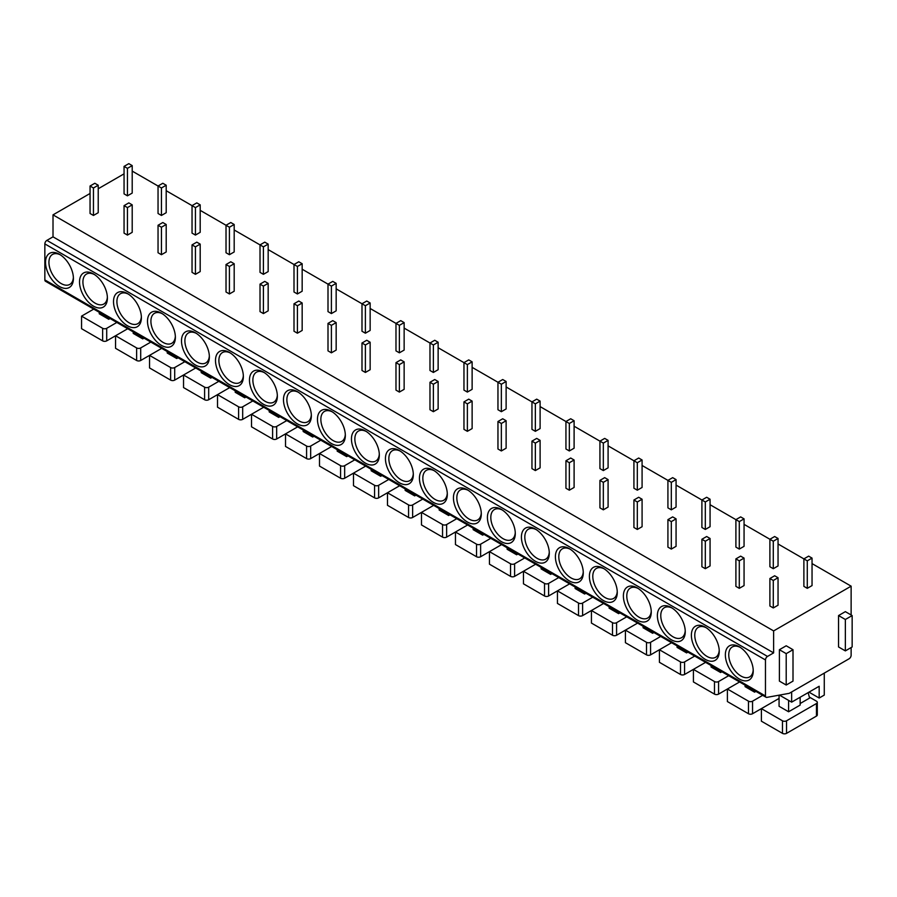 <?xml version="1.0" encoding="UTF-8"?>
<svg xmlns="http://www.w3.org/2000/svg" width="897" height="897" viewBox="0 0 897 897"><rect width="100%" height="100%" fill="white"/><g stroke="black" fill="none" stroke-linecap="round" stroke-linejoin="round"><path stroke-width="1.35" d="M766.072 697.272L45.444 281.232A2.882 1.671 -60 0 1 44.85 279.909L44.85 243.906A2.882 1.671 -60 0 1 46.891 240.374L767.507 656.425A2.882 1.671 120 0 0 765.466 659.957L765.466 695.96A2.882 1.671 120 0 0 766.072 697.272A2.882 1.671 120 0 0 766.845 697.384L789.27 693.325L849.089 658.779A2.882 1.671 120 0 0 851.13 655.247L851.13 647.556M124.055 173.85L98.222 188.762M90.059 193.472L53.013 214.865L53.013 236.842L46.891 240.374M725.359 654.855A19.712 11.381 60 0 1 739.296 646.804A19.712 11.381 60 0 1 753.233 670.945A19.712 11.381 60 0 1 739.296 678.995A19.712 11.381 60 0 1 725.359 654.855M691.374 635.233A19.712 11.381 60 0 1 705.311 627.182A19.712 11.381 60 0 1 719.248 651.323A19.712 11.381 60 0 1 705.311 659.373A19.712 11.381 60 0 1 691.374 635.233M657.378 615.611A19.712 11.381 60 0 1 671.315 607.561A19.712 11.381 60 0 1 685.252 631.701A19.712 11.381 60 0 1 671.315 639.74A19.712 11.381 60 0 1 657.378 615.611M623.381 595.978A19.712 11.381 60 0 1 637.318 587.939A19.712 11.381 60 0 1 651.256 612.068A19.712 11.381 60 0 1 637.318 620.119A19.712 11.381 60 0 1 623.381 595.978M589.396 576.356A19.712 11.381 60 0 1 603.333 568.306A19.712 11.381 60 0 1 617.271 592.446A19.712 11.381 60 0 1 603.333 600.497A19.712 11.381 60 0 1 589.396 576.356M555.4 556.734A19.712 11.381 60 0 1 569.337 548.684A19.712 11.381 60 0 1 583.274 572.824A19.712 11.381 60 0 1 569.337 580.875A19.712 11.381 60 0 1 555.4 556.734M521.415 537.101A19.712 11.381 60 0 1 535.352 529.062A19.712 11.381 60 0 1 549.289 553.202A19.712 11.381 60 0 1 535.352 561.242A19.712 11.381 60 0 1 521.415 537.101M487.419 517.479A19.712 11.381 60 0 1 501.356 509.44A19.712 11.381 60 0 1 515.293 533.569A19.712 11.381 60 0 1 501.356 541.62A19.712 11.381 60 0 1 487.419 517.479M453.433 497.857A19.712 11.381 60 0 1 467.371 489.807A19.712 11.381 60 0 1 481.297 513.947A19.712 11.381 60 0 1 467.371 521.998A19.712 11.381 60 0 1 453.433 497.857M419.437 478.236A19.712 11.381 60 0 1 433.374 470.185A19.712 11.381 60 0 1 447.311 494.325A19.712 11.381 60 0 1 433.374 502.365A19.712 11.381 60 0 1 419.437 478.236M385.441 458.602A19.712 11.381 60 0 1 399.378 450.563A19.712 11.381 60 0 1 413.315 474.704A19.712 11.381 60 0 1 399.378 482.743A19.712 11.381 60 0 1 385.441 458.602M351.456 438.981A19.712 11.381 60 0 1 365.393 430.93A19.712 11.381 60 0 1 379.33 455.071A19.712 11.381 60 0 1 365.393 463.121A19.712 11.381 60 0 1 351.456 438.981M317.46 419.359A19.712 11.381 60 0 1 331.397 411.308A19.712 11.381 60 0 1 345.334 435.449A19.712 11.381 60 0 1 331.397 443.499A19.712 11.381 60 0 1 317.46 419.359M283.474 399.737A19.712 11.381 60 0 1 297.412 391.686A19.712 11.381 60 0 1 311.349 415.827A19.712 11.381 60 0 1 297.412 423.866A19.712 11.381 60 0 1 283.474 399.737M249.478 380.104A19.712 11.381 60 0 1 263.415 372.064A19.712 11.381 60 0 1 277.352 396.205A19.712 11.381 60 0 1 263.415 404.244A19.712 11.381 60 0 1 249.478 380.104M215.493 360.482A19.712 11.381 60 0 1 229.419 352.431A19.712 11.381 60 0 1 243.356 376.572A19.712 11.381 60 0 1 229.419 384.622A19.712 11.381 60 0 1 215.493 360.482M181.497 340.86A19.712 11.381 60 0 1 195.434 332.809A19.712 11.381 60 0 1 209.371 356.95A19.712 11.381 60 0 1 195.434 365.001A19.712 11.381 60 0 1 181.497 340.86M147.5 321.238A19.712 11.381 60 0 1 161.438 313.188A19.712 11.381 60 0 1 175.375 337.328A19.712 11.381 60 0 1 161.438 345.367A19.712 11.381 60 0 1 147.5 321.238M113.515 301.605A19.712 11.381 60 0 1 127.452 293.566A19.712 11.381 60 0 1 141.39 317.695A19.712 11.381 60 0 1 127.452 325.746A19.712 11.381 60 0 1 113.515 301.605M79.519 281.983A19.712 11.381 60 0 1 93.456 273.933A19.712 11.381 60 0 1 107.393 298.073A19.712 11.381 60 0 1 93.456 306.124A19.712 11.381 60 0 1 79.519 281.983M45.534 262.361A19.712 11.381 60 0 1 59.471 254.311A19.712 11.381 60 0 1 73.408 278.451A19.712 11.381 60 0 1 59.471 286.502A19.712 11.381 60 0 1 45.534 262.361M53.013 236.842L773.629 652.893L767.507 656.425M53.013 214.865L773.629 630.916L773.629 652.893M132.207 171.103L161.438 187.978L166.203 185.231L162.805 183.268L158.04 186.015L158.04 213.497L161.438 215.459L166.203 212.701L166.203 185.231M166.203 190.725L195.434 207.599L200.188 204.852L196.791 202.89L192.036 205.637L192.036 233.119L195.434 235.081L200.188 232.334L200.188 204.852M200.188 210.347L229.419 227.233L234.184 224.485L230.787 222.523L226.022 225.27L226.022 252.741L229.419 254.703L234.184 251.956L234.184 224.485M234.184 229.98L263.415 246.854L268.169 244.107L264.772 242.145L260.018 244.892L260.018 272.363L263.415 274.325L268.169 271.578L268.169 244.107M268.169 249.601L297.412 266.476L302.166 263.729L298.768 261.767L294.003 264.514L294.003 291.996L297.412 293.958L302.166 291.211L302.166 263.729M302.166 269.223L331.397 286.098L336.162 283.351L332.753 281.389L327.999 284.136L327.999 311.618L331.397 313.58L336.162 310.833L336.162 283.351M336.162 288.856L365.393 305.731L370.147 302.984L366.75 301.022L361.996 303.769L361.996 331.24L365.393 333.202L370.147 330.455L370.147 302.984M370.147 308.478L399.378 325.353L404.143 322.606L400.746 320.644L395.981 323.391L395.981 350.862L399.378 352.824L404.143 350.077L404.143 322.606M404.143 328.1L433.374 344.975L438.128 342.228L434.731 340.266L429.977 343.013L429.977 370.495L433.374 372.457L438.128 369.71L438.128 342.228M438.128 347.722L463.962 362.646M472.125 367.355L501.356 384.23L506.121 381.483L502.712 379.521L497.958 382.268L497.958 409.738L501.356 411.701L506.121 408.954L506.121 381.483M506.121 386.977L535.352 403.852L540.106 401.105L536.709 399.143L531.955 401.89L531.955 429.36L535.352 431.322L540.106 428.575L540.106 401.105M540.106 406.599L569.337 423.474L574.102 420.727L570.705 418.764L565.94 421.512L565.94 448.993L569.337 450.956L574.102 448.208L574.102 420.727M574.102 426.221L603.333 443.107L608.088 440.36L604.69 438.398L599.936 441.145L599.936 468.615L603.333 470.577L608.088 467.83L608.088 440.36M608.088 445.854L637.318 462.729L642.084 459.982L638.686 458.019L633.921 460.766L633.921 488.237L637.318 490.199L642.084 487.452L642.084 459.982M642.084 465.476L671.315 482.351L676.069 479.603L672.672 477.641L667.917 480.388L667.917 507.859L671.315 509.832L676.069 507.074L676.069 479.603M676.069 485.098L705.311 501.972L710.065 499.225L706.668 497.263L701.903 500.01L701.903 527.492L705.311 529.454L710.065 526.707L710.065 499.225M710.065 504.719L739.296 521.606L744.062 518.858L740.653 516.896L735.899 519.643L735.899 547.114L739.296 549.076L744.062 546.329L744.062 518.858M744.062 524.353L773.292 541.227L778.047 538.48L774.649 536.518L769.895 539.265L769.895 566.736L773.292 568.698L778.047 565.951L778.047 538.48M778.047 543.974L807.278 560.849L812.043 558.102L808.646 556.14L803.88 558.887L803.88 586.369L807.278 588.331L812.043 585.584L812.043 558.102M812.043 563.596L851.13 586.167L773.629 630.916M769.895 578.509L769.895 605.991L773.292 607.953L778.047 605.206L778.047 577.724L774.649 575.762L769.895 578.509L773.292 580.471L778.047 577.724M735.899 558.887L735.899 586.369L739.296 588.331L744.062 585.584L744.062 558.102L740.653 556.14L735.899 558.887L739.296 560.849L744.062 558.102M701.903 539.265L701.903 566.736L705.311 568.698L710.065 565.951L710.065 538.48L706.668 536.518L701.903 539.265L705.311 541.227L710.065 538.48M667.917 519.643L667.917 547.114L671.315 549.076L676.069 546.329L676.069 518.858L672.672 516.896L667.917 519.643L671.315 521.606L676.069 518.858M633.921 500.01L633.921 527.492L637.318 529.454L642.084 526.707L642.084 499.225L638.686 497.263L633.921 500.01L637.318 501.972L642.084 499.225M599.936 480.388L599.936 507.859L603.333 509.832L608.088 507.074L608.088 479.603L604.69 477.641L599.936 480.388L603.333 482.351L608.088 479.603M565.94 460.766L565.94 488.237L569.337 490.199L574.102 487.452L574.102 459.982L570.705 458.019L565.94 460.766L569.337 462.729L574.102 459.982M531.955 441.145L531.955 468.615L535.352 470.577L540.106 467.83L540.106 440.36L536.709 438.398L531.955 441.145L535.352 443.107L540.106 440.36M497.958 421.512L497.958 448.993L501.356 450.956L506.121 448.208L506.121 420.727L502.712 418.764L497.958 421.512L501.356 423.474L506.121 420.727M463.962 401.89L463.962 429.36L467.371 431.322L472.125 428.575L472.125 401.105L468.727 399.143L463.962 401.89L467.371 403.852L472.125 401.105M463.962 362.635L463.962 390.117L467.371 392.079L472.125 389.332L472.125 361.85L468.727 359.888L463.962 362.635L467.371 364.608L472.125 361.85M429.977 382.268L429.977 409.738L433.374 411.701L438.128 408.954L438.128 381.483L434.731 379.521L429.977 382.268L433.374 384.23L438.128 381.483M395.981 362.635L395.981 390.117L399.378 392.079L404.143 389.332L404.143 361.85L400.746 359.888L395.981 362.635L399.378 364.608L404.143 361.85M361.996 343.013L361.996 370.495L365.393 372.457L370.147 369.71L370.147 342.228L366.75 340.266L361.996 343.013L365.393 344.975L370.147 342.228M327.999 323.391L327.999 350.862L331.397 352.824L336.162 350.077L336.162 322.606L332.753 320.644L327.999 323.391L331.397 325.353L336.162 322.606M294.003 303.769L294.003 331.24L297.412 333.202L302.166 330.455L302.166 302.984L298.768 301.022L294.003 303.769L297.412 305.731L302.166 302.984M260.018 284.136L260.018 311.618L263.415 313.58L268.169 310.833L268.169 283.351L264.772 281.389L260.018 284.136L263.415 286.098L268.169 283.351M226.022 264.514L226.022 291.996L229.419 293.958L234.184 291.211L234.184 263.729L230.787 261.767L226.022 264.514L229.419 266.476L234.184 263.729M192.036 244.892L192.036 272.363L195.434 274.325L200.188 271.578L200.188 244.107L196.791 242.145L192.036 244.892L195.434 246.854L200.188 244.107M158.04 225.27L158.04 252.741L161.438 254.703L166.203 251.956L166.203 224.485L162.805 222.523L158.04 225.27L161.438 227.233L166.203 224.485M124.055 205.637L124.055 233.119L127.452 235.081L132.207 232.334L132.207 204.852L128.809 202.89L124.055 205.637L127.452 207.599L132.207 204.852M124.055 166.394L124.055 193.864L127.452 195.826L132.207 193.079L132.207 165.609L128.809 163.646L124.055 166.394L127.452 168.356L132.207 165.609M90.059 186.015L90.059 213.497L93.456 215.459L98.222 212.701L98.222 185.231L94.813 183.268L90.059 186.015L93.456 187.978L98.222 185.231M851.13 614.972L851.13 586.167M852.15 615.566L845.355 611.642L838.549 615.566L838.549 646.961L845.355 650.897L852.15 646.961L852.15 615.566L845.355 619.491L845.355 650.897M793.004 649.708L786.209 645.784L779.403 649.708L779.403 681.115L786.209 685.039L793.004 681.115L793.004 649.708L786.209 653.644L786.209 685.039M838.549 615.566L845.355 619.491M779.403 649.708L786.209 653.644M791.647 691.946L791.647 702.149L819.174 686.261L819.174 698.034L824.276 695.085L824.276 673.109M779.437 695.108L791.647 702.149M779.067 695.175L779.067 706.275L788.586 711.769L800.146 705.098L800.146 697.249M817.302 702.351L817.302 714.909A2.882 1.671 180 0 1 816.461 716.086L816.461 703.528A2.882 1.671 0 0 0 817.302 702.351A2.882 1.671 0 0 0 816.461 701.174L809.341 697.059M816.461 703.528L786.546 720.796L786.546 733.354A2.882 1.671 180 0 1 782.464 733.354L761.396 721.188L761.396 708.63L782.464 720.796A2.882 1.671 0 0 0 786.546 720.796M762.685 695.321L752.549 701.174L752.549 713.732L779.067 698.427M800.146 703.528L809.61 698.057L808.141 692.63M788.586 700.389L788.586 711.769M786.546 733.354L816.461 716.086M808.982 692.148L819.174 698.034M745.082 685.151L745.082 686.654L754.59 692.148L755.891 691.396M728.689 675.699L718.564 681.541L718.564 694.11L727.4 689.008L748.479 701.174A2.882 1.671 0 0 0 752.549 701.174M752.549 713.732A2.882 1.671 180 0 1 748.479 713.732L727.4 701.566L727.4 689.008L739.565 681.978M754.59 690.656L754.59 692.148M711.086 665.529L711.086 667.02L720.605 672.515L721.894 671.775M694.704 656.077L684.568 661.919L684.568 674.477L693.415 669.375L714.483 681.541A2.882 1.671 0 0 0 718.564 681.541M718.564 694.11A2.882 1.671 180 0 1 714.483 694.11L693.415 681.944L693.415 669.375L705.58 662.356M720.605 671.023L720.605 672.515M677.089 645.907L677.089 647.399L686.609 652.893L687.898 652.153M660.708 636.444L650.583 642.297L650.583 654.855L659.418 649.753L680.498 661.919A2.882 1.671 0 0 0 684.568 661.919M684.568 674.477A2.882 1.671 180 0 1 680.498 674.477L659.418 662.311L659.418 649.753L671.584 642.723M686.609 651.401L686.609 652.893M643.104 626.285L643.104 627.777L652.624 633.271L653.913 632.52M626.723 616.822L616.587 622.675L616.587 635.233L625.422 630.131L646.502 642.297A2.882 1.671 0 0 0 650.583 642.297M650.583 654.855A2.882 1.671 180 0 1 646.502 654.855L625.422 642.689L625.422 630.131L637.599 623.101M652.624 631.78L652.624 633.271M609.108 606.652L609.108 608.144L618.627 613.649L619.917 612.898M592.726 597.2L582.602 603.042L582.602 615.611L591.437 610.509L612.505 622.675A2.882 1.671 0 0 0 616.587 622.675M616.587 635.233A2.882 1.671 180 0 1 612.505 635.233L591.437 623.067L591.437 610.509L603.603 603.479M618.627 612.146L618.627 613.649M575.123 587.03L575.123 588.522L584.631 594.016L585.932 593.276M558.73 577.578L548.605 583.42L548.605 595.978L557.441 590.876L578.52 603.042A2.882 1.671 0 0 0 582.602 603.042M582.602 615.611A2.882 1.671 180 0 1 578.52 615.611L557.441 603.434L557.441 590.876L569.617 583.857M584.631 592.525L584.631 594.016M541.126 567.409L541.126 568.9L550.646 574.394L551.935 573.643M524.745 557.945L514.609 563.798L514.609 576.356L523.456 571.254L544.524 583.42A2.882 1.671 0 0 0 548.605 583.42M548.605 595.978A2.882 1.671 180 0 1 544.524 595.978L523.456 583.812L523.456 571.254L535.621 564.224M550.646 572.903L550.646 574.394M507.13 547.787L507.13 549.278L516.65 554.772L517.95 554.021M490.749 538.323L480.624 544.176L480.624 556.734L489.459 551.633L510.539 563.798A2.882 1.671 0 0 0 514.609 563.798M514.609 576.356A2.882 1.671 180 0 1 510.539 576.356L489.459 564.191L489.459 551.633L501.625 544.602M516.65 553.281L516.65 554.772M473.145 528.154L473.145 529.645L482.664 535.15L483.954 534.399M456.764 518.701L446.628 524.543L446.628 537.112L455.463 531.999L476.542 544.176A2.882 1.671 0 0 0 480.624 544.176M480.624 556.734A2.882 1.671 180 0 1 476.542 556.734L455.463 544.569L455.463 531.999L467.64 524.98M482.664 533.648L482.664 535.15M439.149 508.532L439.149 510.023L448.668 515.517L449.958 514.777M422.767 499.068L412.642 504.921L412.642 517.479L421.478 512.378L442.546 524.543A2.882 1.671 0 0 0 446.628 524.543M446.628 537.112A2.882 1.671 180 0 1 442.546 537.112L421.478 524.936L421.478 512.378L433.643 505.359M448.668 514.026L448.668 515.517M405.164 488.91L405.164 490.401L414.683 495.895L415.973 495.144M388.782 479.447L378.646 485.299L378.646 497.857L387.482 492.756L408.561 504.921A2.882 1.671 0 0 0 412.642 504.921M412.642 517.479A2.882 1.671 180 0 1 408.561 517.479L387.482 505.314L387.482 492.756L399.658 485.726M414.683 494.404L414.683 495.895M371.167 469.288L371.167 470.779L380.687 476.273L381.976 475.522M354.786 459.825L344.661 465.678L344.661 478.236L353.496 473.134L374.565 485.299A2.882 1.671 0 0 0 378.646 485.299M378.646 497.857A2.882 1.671 180 0 1 374.565 497.857L353.496 485.692L353.496 473.134L365.662 466.104M380.687 474.782L380.687 476.273M337.182 449.655L337.182 451.146L346.69 456.64L347.991 455.9M320.79 440.203L310.665 446.044L310.665 458.602L319.5 453.501L340.58 465.678A2.882 1.671 0 0 0 344.661 465.678M344.661 478.236A2.882 1.671 180 0 1 340.58 478.236L319.5 466.07L319.5 453.501L331.677 446.482M346.69 455.149L346.69 456.64M303.186 430.033L303.186 431.524L312.705 437.018L313.995 436.278M286.805 420.57L276.668 426.423L276.668 438.981L285.515 433.879L306.583 446.044A2.882 1.671 0 0 0 310.665 446.044M310.665 458.602A2.882 1.671 180 0 1 306.583 458.602L285.515 446.437L285.515 433.879L297.681 426.849M312.705 435.527L312.705 437.018M269.19 410.411L269.19 411.902L278.709 417.397L280.01 416.645M252.808 400.948L242.683 406.801L242.683 419.359L251.519 414.257L272.598 426.423A2.882 1.671 0 0 0 276.668 426.423M276.668 438.981A2.882 1.671 180 0 1 272.598 438.981L251.519 426.815L251.519 414.257L263.684 407.227M278.709 415.905L278.709 417.397M235.205 390.778L235.205 392.281L244.724 397.775L246.013 397.023M218.823 381.326L208.687 387.168L208.687 399.737L217.523 394.635L238.602 406.801A2.882 1.671 0 0 0 242.683 406.801M242.683 419.359A2.882 1.671 180 0 1 238.602 419.359L217.523 407.193L217.523 394.635L229.699 387.605M244.724 396.283L244.724 397.775M201.208 371.156L201.208 372.647L210.728 378.142L212.017 377.402M184.827 361.704L174.702 367.546L174.702 380.104L183.537 375.002L204.606 387.168A2.882 1.671 0 0 0 208.687 387.168M208.687 399.737A2.882 1.671 180 0 1 204.606 399.737L183.537 387.571L183.537 375.002L195.703 367.983M210.728 376.65L210.728 378.142M167.223 351.534L167.223 353.026L176.743 358.52L178.032 357.78M150.842 342.071L140.706 347.924L140.706 360.482L149.541 355.38L170.621 367.546A2.882 1.671 0 0 0 174.702 367.546M174.702 380.104A2.882 1.671 180 0 1 170.621 380.104L149.541 367.938L149.541 355.38L161.718 348.35M176.743 357.028L176.743 358.52M133.227 331.912L133.227 333.404L142.746 338.898L144.036 338.147M116.845 322.449L106.709 328.302L106.709 340.86L115.556 335.758L136.624 347.924A2.882 1.671 0 0 0 140.706 347.924M140.706 360.482A2.882 1.671 180 0 1 136.624 360.482L115.556 348.316L115.556 335.758L127.722 328.728M142.746 337.407L142.746 338.898M99.242 312.279L99.242 313.782L108.75 319.276L110.051 318.525M93.725 309.106L81.56 316.136L102.639 328.302A2.882 1.671 0 0 0 106.709 328.302M108.75 317.773L108.75 319.276M81.56 316.136L81.56 328.694L102.639 340.86A2.882 1.671 180 0 0 106.709 340.86M807.278 588.331L807.278 560.849M773.292 607.953L773.292 580.471M773.292 568.698L773.292 541.227M739.296 588.331L739.296 560.849M739.296 549.076L739.296 521.606M705.311 568.698L705.311 541.227M705.311 529.454L705.311 501.972M671.315 549.076L671.315 521.606M671.315 509.832L671.315 482.351M637.318 529.454L637.318 501.972M637.318 490.199L637.318 462.729M603.333 509.832L603.333 482.351M603.333 470.577L603.333 443.107M569.337 490.199L569.337 462.729M569.337 450.956L569.337 423.474M535.352 470.577L535.352 443.107M535.352 431.322L535.352 403.852M501.356 450.956L501.356 423.474M501.356 411.701L501.356 384.23M467.371 431.322L467.371 403.852M467.371 392.079L467.371 364.608M433.374 411.701L433.374 384.23M433.374 372.457L433.374 344.975M399.378 392.079L399.378 364.608M399.378 352.824L399.378 325.353M365.393 372.457L365.393 344.975M365.393 333.202L365.393 305.731M331.397 352.824L331.397 325.353M331.397 313.58L331.397 286.098M297.412 333.202L297.412 305.731M297.412 293.958L297.412 266.476M263.415 313.58L263.415 286.098M263.415 274.325L263.415 246.854M229.419 293.958L229.419 266.476M229.419 254.703L229.419 227.233M195.434 274.325L195.434 246.854M195.434 235.081L195.434 207.599M161.438 254.703L161.438 227.233M161.438 215.459L161.438 187.978M127.452 235.081L127.452 207.599M127.452 195.826L127.452 168.356M93.456 215.459L93.456 187.978M753.211 669.913A17.301 9.99 60 0 1 749.645 676.91A17.301 9.99 60 0 1 736.314 672.268A17.301 9.99 60 0 1 728.756 654.855A17.301 9.99 60 0 1 732.344 646.928A17.301 9.99 60 0 1 740.171 647.342M719.215 650.291A17.301 9.99 60 0 1 715.66 657.288A17.301 9.99 60 0 1 702.329 652.646A17.301 9.99 60 0 1 694.771 635.233A17.301 9.99 60 0 1 698.348 627.306A17.301 9.99 60 0 1 706.186 627.721M685.218 630.669A17.301 9.99 60 0 1 681.664 637.655A17.301 9.99 60 0 1 668.332 633.024A17.301 9.99 60 0 1 660.775 615.611A17.301 9.99 60 0 1 664.363 607.684A17.301 9.99 60 0 1 672.189 608.099M651.233 611.048A17.301 9.99 60 0 1 647.679 618.033A17.301 9.99 60 0 1 634.336 613.391A17.301 9.99 60 0 1 626.79 595.978A17.301 9.99 60 0 1 630.367 588.062A17.301 9.99 60 0 1 638.204 588.477M617.237 591.415A17.301 9.99 60 0 1 613.683 598.411A17.301 9.99 60 0 1 600.351 593.769A17.301 9.99 60 0 1 592.794 576.356A17.301 9.99 60 0 1 596.382 568.429A17.301 9.99 60 0 1 604.208 568.844M583.252 571.793A17.301 9.99 60 0 1 579.697 578.778A17.301 9.99 60 0 1 566.355 574.147A17.301 9.99 60 0 1 558.797 556.734A17.301 9.99 60 0 1 562.385 548.807A17.301 9.99 60 0 1 570.223 549.222M549.256 552.171A17.301 9.99 60 0 1 545.701 559.156A17.301 9.99 60 0 1 532.37 554.525A17.301 9.99 60 0 1 524.812 537.101A17.301 9.99 60 0 1 528.4 529.185A17.301 9.99 60 0 1 536.227 529.6M515.27 532.549A17.301 9.99 60 0 1 511.705 539.534A17.301 9.99 60 0 1 498.373 534.892A17.301 9.99 60 0 1 490.816 517.479A17.301 9.99 60 0 1 494.404 509.563A17.301 9.99 60 0 1 502.23 509.978M481.274 512.916A17.301 9.99 60 0 1 477.72 519.912A17.301 9.99 60 0 1 464.377 515.27A17.301 9.99 60 0 1 456.831 497.857A17.301 9.99 60 0 1 460.408 489.93A17.301 9.99 60 0 1 468.245 490.345M447.278 493.294A17.301 9.99 60 0 1 443.723 500.279A17.301 9.99 60 0 1 430.392 495.649A17.301 9.99 60 0 1 422.835 478.236A17.301 9.99 60 0 1 426.423 470.308A17.301 9.99 60 0 1 434.249 470.723M413.293 473.672A17.301 9.99 60 0 1 409.738 480.657A17.301 9.99 60 0 1 396.396 476.027A17.301 9.99 60 0 1 388.85 458.602A17.301 9.99 60 0 1 392.426 450.686A17.301 9.99 60 0 1 400.264 451.101M379.296 454.05A17.301 9.99 60 0 1 375.742 461.036A17.301 9.99 60 0 1 362.41 456.394A17.301 9.99 60 0 1 354.853 438.981A17.301 9.99 60 0 1 358.441 431.065A17.301 9.99 60 0 1 366.268 431.479M345.311 434.417A17.301 9.99 60 0 1 341.746 441.414A17.301 9.99 60 0 1 328.414 436.772A17.301 9.99 60 0 1 320.857 419.359A17.301 9.99 60 0 1 324.445 411.431A17.301 9.99 60 0 1 332.271 411.846M311.315 414.795A17.301 9.99 60 0 1 307.761 421.781A17.301 9.99 60 0 1 294.429 417.15A17.301 9.99 60 0 1 286.872 399.737A17.301 9.99 60 0 1 290.46 391.81A17.301 9.99 60 0 1 298.286 392.224M277.33 395.173A17.301 9.99 60 0 1 273.764 402.159A17.301 9.99 60 0 1 260.433 397.528A17.301 9.99 60 0 1 252.876 380.104A17.301 9.99 60 0 1 256.464 372.188A17.301 9.99 60 0 1 264.29 372.603M243.334 375.54A17.301 9.99 60 0 1 239.779 382.537A17.301 9.99 60 0 1 226.436 377.895A17.301 9.99 60 0 1 218.89 360.482A17.301 9.99 60 0 1 222.467 352.555A17.301 9.99 60 0 1 230.305 352.97M209.337 355.918A17.301 9.99 60 0 1 205.783 362.915A17.301 9.99 60 0 1 192.451 358.273A17.301 9.99 60 0 1 184.894 340.86A17.301 9.99 60 0 1 188.482 332.933A17.301 9.99 60 0 1 196.308 333.348M175.352 336.297A17.301 9.99 60 0 1 171.798 343.282A17.301 9.99 60 0 1 158.455 338.651A17.301 9.99 60 0 1 150.909 321.238A17.301 9.99 60 0 1 154.486 313.311A17.301 9.99 60 0 1 162.323 313.726M141.356 316.675A17.301 9.99 60 0 1 137.802 323.66A17.301 9.99 60 0 1 124.47 319.029A17.301 9.99 60 0 1 116.913 301.605A17.301 9.99 60 0 1 120.501 293.689A17.301 9.99 60 0 1 128.327 294.104M107.371 297.042A17.301 9.99 60 0 1 103.805 304.038A17.301 9.99 60 0 1 90.474 299.396A17.301 9.99 60 0 1 82.916 281.983A17.301 9.99 60 0 1 86.504 274.056A17.301 9.99 60 0 1 94.331 274.471M73.375 277.42A17.301 9.99 60 0 1 69.82 284.405A17.301 9.99 60 0 1 56.489 279.774A17.301 9.99 60 0 1 48.931 262.361A17.301 9.99 60 0 1 52.508 254.434A17.301 9.99 60 0 1 60.346 254.849M765.466 695.96L44.85 279.909M44.85 243.906L765.466 659.957M782.464 720.796L782.464 733.354M748.479 701.174L748.479 713.732M714.483 681.541L714.483 694.11M680.498 661.919L680.498 674.477M646.502 642.297L646.502 654.855M612.505 622.675L612.505 635.233M578.52 603.042L578.52 615.611M544.524 583.42L544.524 595.978M510.539 563.798L510.539 576.356M476.542 544.176L476.542 556.734M442.546 524.543L442.546 537.112M408.561 504.921L408.561 517.479M374.565 485.299L374.565 497.857M340.58 465.678L340.58 478.236M306.583 446.044L306.583 458.602M272.598 426.423L272.598 438.981M238.602 406.801L238.602 419.359M204.606 387.168L204.606 399.737M170.621 367.546L170.621 380.104M136.624 347.924L136.624 360.482M102.639 328.302L102.639 340.86"/></g></svg>
